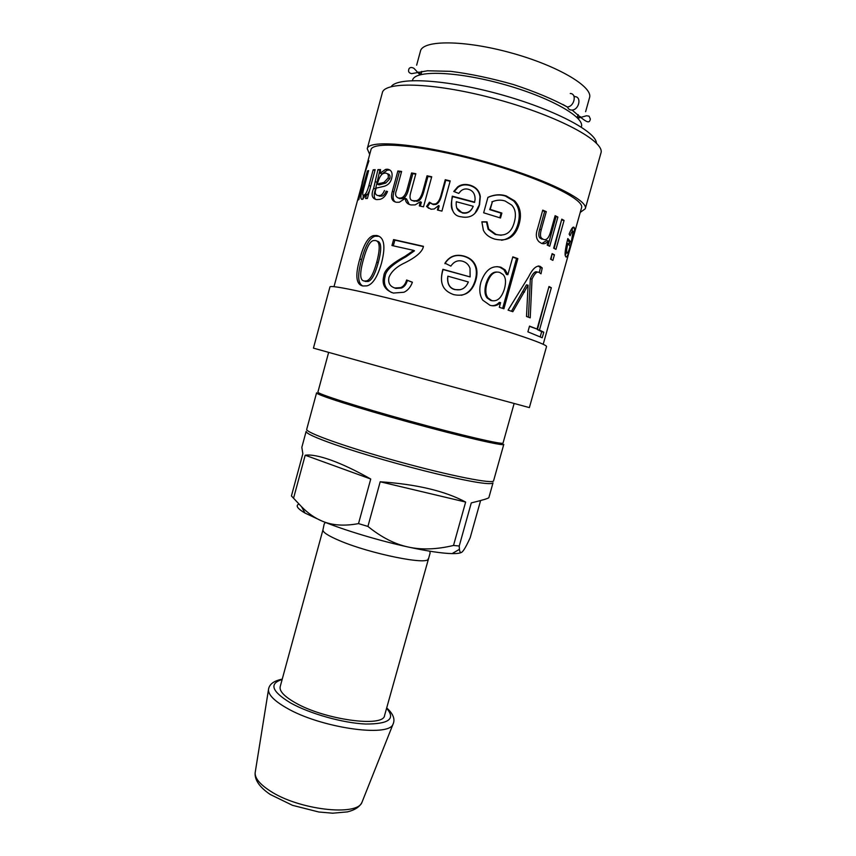 <?xml version="1.0" encoding="UTF-8"?>
<svg xmlns="http://www.w3.org/2000/svg" width="856" height="856" viewBox="0 0 856 856"><rect width="100%" height="100%" fill="white"/><g stroke="black" fill="none" stroke-linecap="round" stroke-linejoin="round"><path stroke-width="1.28" d="M363.565 178.294L333.99 286.674M364.956 172.58L368.947 160.768L364.956 172.591L358.835 199.576L358.022 200.004L363.329 178.219M362.109 182.617L364.752 172.762M363.051 199.084L363.265 195.136M365.127 195.671L365.876 195.821M367.342 194.676L369.407 190.984M368.422 171.307L367.385 170.975L368.626 170.579L363.95 187.86C362.484 193.253 362.377 195.692 363.65 195.179L364.228 194.965C365.801 194.301 367.363 191.145 368.915 185.517L373.163 169.82L375.174 169.67L367.385 198.474L365.587 198.506L366.635 194.451L362.206 199.394C360.29 199.405 360.451 195.746 362.677 188.406L367.385 170.975M368.326 195.018L366.678 194.451M374.96 170.451L373.163 169.82M473.229 206.285L456.291 201.716C455.681 207.933 457.671 211.56 462.261 212.588C467.387 213.604 471.035 211.507 473.229 206.285M456.623 207.901L462.272 212.93C466.552 213.861 469.869 212.341 472.234 208.393M452.835 210.779C450.919 207.976 450.834 203.246 452.567 196.602L474.513 202.444L475.08 199.459C475.144 193.98 472.919 190.588 468.393 189.283C465.322 188.47 462.679 189.165 460.464 191.359L458.773 193.435L453.755 191.476L457.628 186.929C460.945 184.468 464.915 183.837 469.559 185.035C475.872 186.854 479.446 190.717 480.302 196.634L479.563 204.67C476.557 214.663 470.404 218.697 461.106 216.793C453.134 215.98 450.192 209.099 452.268 196.163L474.706 202.134M454.204 191.648L457.949 187.325C461.191 184.896 465.065 184.265 469.559 185.431C475.69 187.196 479.178 190.995 480.013 196.837L479.264 204.948L474.898 213.347M492.489 201.631L489.696 209.613L501.081 213.176L499.808 217.777M481.853 222.004L486.497 222.046L488.134 229.312L495.185 234.458L501.209 235.25M487.92 197.404C494.019 194.719 499.851 194.269 505.436 196.078L513.589 200.882C519.078 206.724 520.566 214.332 518.062 223.684C515.344 233.517 509.823 239.027 501.498 240.247M483.661 212.802L487.931 197.34C494.297 194.505 500.396 194.034 506.238 195.928L514.681 200.882C520.234 206.788 521.753 214.396 519.25 223.705C515.633 236.887 507.437 242.013 494.661 239.081C489.129 237.347 485.373 234.394 483.373 230.253L481.864 221.8L487.043 221.865L488.69 229.076L495.966 234.373C505.34 236.727 511.449 232.714 514.285 222.335C516.382 214.77 515.483 208.992 511.588 205.001L505.104 201C501.06 199.683 496.822 199.908 492.393 201.663L490.242 209.41L501.873 213.058L500.503 218.002L483.661 212.802M501.081 213.176L501.873 213.058M489.696 209.613L490.242 209.41M491.836 201.888L492.393 201.663M486.497 222.046L487.043 221.865M554.956 216.258L557.887 217.071L549.723 246.25L547.209 245.094L548.3 240.932L546.481 240.643L541.88 243.479M556.015 216.793L548 245.458M542.608 210.597L544.641 211.475L539.633 229.429C538.37 234.137 538.563 237.059 540.211 238.203L543.25 239.273M548.3 240.932C546.224 243.575 543.87 244.345 541.26 243.243L539.045 241.777C535.995 238.813 535.524 234.351 537.654 228.381L542.747 210.127L546.288 211.646L541.27 229.622C540.018 234.319 540.222 237.251 541.891 238.417L543.143 239.231C546.288 240.739 548.792 238.236 550.633 231.709L555.116 215.691L557.887 217.071M544.641 211.475L546.288 211.646M551.97 254.189L551.05 259.454M550.568 259.208L552.12 253.654L554.431 254.831L552.88 260.363L550.568 259.208M552.452 254.446L554.431 254.831M561.6 219.81L554.142 248.411M553.661 248.165L561.793 219.136L564.072 220.431L555.961 249.353L553.661 248.165M562.082 220.078L564.072 220.431M564.168 269.619L574.922 231.355M566.597 243.222L567.881 243.511C566.693 248.529 566.34 251.568 566.822 252.648L567.014 253.044C567.688 253.494 568.716 251.257 570.107 246.335L567.881 243.511M567.014 253.044L565.527 252.349M569.454 242.023L568.791 244.42M566.672 251.514L565.345 255.152M572.343 227.889L572.108 231.163M567.507 239.691L569.08 241.927L571.23 242.451L573.049 231.377C572.493 230.671 571.508 232.126 570.107 235.742L569.122 234.116C571.38 228.477 573.06 226.251 574.151 227.429L574.462 228.21C574.622 230.853 573.52 236.181 571.145 244.185C568.737 253.483 566.993 257.742 565.912 256.961L565.581 256.265C564.446 255.142 565.195 249.235 567.828 238.535L571.23 242.451M428.631 208.254L427.315 207.013L430.119 202.797M438.037 210.169L439.192 205.964L438.657 205.494L434.26 208.96L431.017 209.239L426.545 206.489L429.445 202.187L432.655 204.081L435.437 203.921C437.823 202.915 439.642 200.133 440.904 195.596L445.248 179.728L450.203 180.894L441.921 211.111L437.416 210.02L438.657 205.494M430.846 203.321L433.318 204.584L436.004 204.424C438.358 203.428 440.166 200.646 441.439 196.088L445.773 180.252L450.096 181.269M427.315 207.013L426.545 206.489M395.408 202.005C392.979 200.454 392.476 197.105 393.899 191.947L399.41 171.671L401.475 171.938M409.211 204.391L406.568 198.966L405.327 198.346L399.377 202.219L396.542 202.273C391.898 201.502 390.507 197.843 392.358 191.273L397.88 170.975L401.603 171.457L396.521 190.171C394.787 194.291 395.483 196.923 398.629 198.078L400.501 198.046C403.24 197.725 405.359 195.136 406.868 190.289L411.586 172.966L415.856 173.693L410.559 193.135C409.296 197.961 410.174 200.507 413.202 200.753L415.963 200.721C418.755 200.518 421.024 197.404 422.778 191.391L427.037 175.79L431.724 176.753L423.506 206.82L419.312 205.922L420.35 201.738L415.16 204.894L411.083 204.948C407.317 204.21 405.402 202.005 405.327 198.346M420.328 206.136L421.377 202.316L420.457 201.759M412.389 200.529L416.936 201.31C419.686 201.117 421.944 198.004 423.699 191.969L427.957 176.4L431.617 177.149M398.2 197.993L401.806 198.688C404.503 198.367 406.611 195.789 408.119 190.931L412.838 173.629L415.738 174.121M399.41 171.671L397.88 170.975M427.957 176.4L427.037 175.79M412.838 173.629L411.586 172.966M385.671 173.083L384.237 173.233C381.626 173.672 379.486 176.732 377.806 182.435L377.325 184.201L384.077 182.349L388.089 178.059C388.806 175.127 387.993 173.468 385.671 173.083M387.468 173.8C389.715 174.207 390.486 175.865 389.769 178.765L385.778 183.056L379.187 184.896L377.325 184.201M375.72 199.48C373.783 197.661 373.73 194.173 375.549 189.016L379.861 170.301L380.524 170.301M378.063 195.585L381.819 196.152C383.435 195.896 384.868 194.237 386.142 191.177L387.458 191.616M379.861 170.301L377.945 169.595L380.546 169.606L380.118 173.212L381.979 173.929L387.34 170.119L389.972 170.044M386.142 191.177L387.511 191.487C385.671 195.938 383.156 198.56 379.968 199.362L376.736 199.619C371.921 198.678 370.894 194.911 373.644 188.32L377.945 169.595M380.118 173.212L385.532 169.413L387.447 169.221C391.47 169.841 392.883 172.88 391.684 178.326C390.614 182.542 388.046 185.217 383.97 186.341L376.276 188.085C374.414 192.525 375.078 195.029 378.256 195.607L380.096 195.457C381.723 195.2 383.178 193.542 384.451 190.492M543.196 344.305L581.524 207.848C585.13 199.373 539.89 177.513 481.04 161.356C422.222 145.103 372.167 140.705 370.937 149.843L363.714 176.582M453.701 294.614C446.286 291.917 438.122 286.642 442.905 269.298L470.126 276.927L470.019 268.367C468.735 264.675 466.253 262.3 462.572 261.23C457.874 259.903 453.969 261.529 450.866 266.12L444.981 263.156C449.389 256.276 455.724 253.922 463.995 256.072C469.634 257.699 473.464 260.78 475.476 265.339C477.306 269.501 477.445 274.401 475.883 280.019C472.287 292.142 464.894 297 453.701 294.614M527.906 331.85L529.511 326.104L537.065 329.057L548.996 286.503L551.328 287.734L539.451 330.084L543.785 332.203L542.212 337.778L527.906 331.85M512.83 311.712L508.079 310.129L528.559 276.884C532.486 268.848 536.337 265.328 540.125 266.323L542.223 267.971L540.992 273.824L539.13 272.443C537.033 271.149 534.668 273.374 532.025 279.11L530.228 317.854L526.494 316.474L528.088 285.166L512.83 311.712M500.589 302.628L500.471 302.596C497.529 305.624 494.03 306.512 489.964 305.271L482.784 300.189C479.606 295.427 478.986 289.414 480.922 282.127C485.277 269.961 491.943 265.007 500.921 267.265L505.126 269.875L507.865 274.669L512.819 256.854L517.869 258.619L503.895 308.77L499.294 307.293L500.589 302.628M391.962 245.533L393.589 239.573L423.453 246.325C422.65 251.482 416.476 256.971 404.92 262.792C396.681 266.623 391.374 271.448 388.988 277.269C387.843 282.78 389.801 286.353 394.862 288.001L400.587 287.648C403.433 286.6 405.444 284.053 406.621 279.998L412.399 282.234C410.58 287.199 407.745 290.548 403.904 292.26L393.353 293.062C384.793 290.088 381.605 284.385 383.809 275.942C384.109 270.346 391.181 263.819 405.006 256.34L413.673 250.38L391.962 245.533M381.509 263.113C377.582 276.852 372.724 284.438 366.924 285.861L362.869 285.99C356.064 284.534 355.037 275.536 359.788 259.004C363.543 244.859 368.08 237.059 373.398 235.614L376.576 235.486C384.226 236.855 385.874 246.068 381.509 263.113M468.339 281.956L447.849 276.167C447.11 283.743 449.539 288.194 455.114 289.521C461.288 290.805 465.696 288.279 468.339 281.956M447.581 277.836C447.453 284.492 449.882 288.419 454.878 289.628L460.26 289.735M442.07 283.539C441.054 280.233 441.364 275.568 443.023 269.544L470.126 276.927M444.927 263.691L445.141 263.327C449.496 256.522 455.692 254.157 463.738 256.254C469.216 257.827 472.929 260.845 474.898 265.307C476.717 269.469 476.846 274.391 475.273 280.062C472.833 288.622 468.2 293.704 461.363 295.277M548.846 287.028L537.408 329.581L541.677 331.657L540.232 336.783M529.447 326.361L537.065 329.057M541.677 331.657L543.785 332.203M537.408 329.581L539.451 330.084M549.274 287.263L551.328 287.734M528.088 285.166L526.429 284.877L511.449 311.252M537.333 272.122C535.289 270.849 532.946 273.075 530.324 278.821L528.409 317.18M538.274 265.981L540.393 267.639L539.355 272.54M530.324 278.821L532.025 279.11M540.393 267.639L542.223 267.971M504.43 288.954C506.228 282.223 505.778 277.408 503.082 274.53L499.829 272.486C494.265 270.764 489.932 274.573 486.829 283.925C485.181 290.227 485.577 294.913 488.016 297.984L491.793 300.606C497.4 301.74 501.616 297.856 504.43 288.954M497.422 272.101C492.51 271.448 488.701 275.375 485.973 283.892C484.325 290.227 484.699 294.913 487.118 297.963L490.766 300.477L492.521 300.788M512.733 257.153L516.532 258.48L502.643 308.363M497.026 266.633L499.872 267.211L503.927 269.726L506.495 274.498L507.865 274.669M500.471 302.596L499.262 302.414C496.983 304.79 494.394 305.87 491.483 305.645M516.532 258.48L517.869 258.619M506.495 274.498L507.704 274.626M393.311 245.811L394.862 240.129L423.388 246.56M391.513 292.506C385.328 289.018 383.188 283.668 385.093 276.435C385.414 270.86 392.38 264.311 405.958 256.8L414.486 250.819L413.673 250.38M394.028 287.755L395.868 288.408L401.389 288.065C404.225 287.028 406.236 284.47 407.424 280.383L412.378 282.309M394.862 240.129L393.589 239.573M407.424 280.383L406.621 279.998M364.934 281.228L367.909 281.496C371.525 280.779 374.971 274.519 378.245 262.685C381.947 248.657 381.476 241.467 376.833 241.114M376.758 262.129C380.46 248.079 379.946 240.878 375.217 240.504L373.451 240.579C369.963 241.232 366.614 247.566 363.383 259.603C359.531 273.46 359.83 280.586 364.281 281.003L366.347 280.939C370.017 280.212 373.494 273.941 376.758 262.129L378.245 262.685M362.816 285.979C357.733 283.507 357.337 274.712 361.606 259.625C365.373 245.447 369.888 237.647 375.121 236.224L378.983 236.277M596.439 143.166C596.215 131.514 553.554 109.033 499.54 94.213C445.559 79.287 397.398 76.751 391.235 86.638M367.245 148.709L382.311 92.876C384.269 80.774 436.892 82.69 498.053 99.606C559.257 116.395 605.427 141.689 600.923 153.085L585.269 208.768C589.035 200.004 542.265 177.374 481.243 160.618C420.264 143.765 368.497 139.261 367.245 148.709L369.696 154.422M580.24 212.416L585.269 208.768M546.503 346.669C548.439 344.369 500.214 328.276 439.663 311.605C379.112 294.913 329.442 284.053 329.924 287.017L313.435 348.125L421.291 378.266L529.372 407.606L546.503 346.669M493.591 480.783C493.612 484.336 450.288 475.861 398.361 461.545C346.423 447.26 304.875 432.344 306.716 429.305L316.581 392.829C315.136 394.391 357.155 407.895 409.189 422.211C461.224 436.56 504.227 446.479 503.788 444.392L493.591 480.783M514.092 403.625L503.039 443.055C503.478 445.077 460.945 435.223 409.51 421.045C358.086 406.889 316.506 393.578 317.908 392.069L328.608 352.533M581.299 127.105L581.406 126.72C584.99 117.026 549.167 96.814 502.354 83.984C455.574 71.037 414.454 70.053 412.571 80.218L412.464 80.592M418.616 72.064L420.745 74.6L418.616 72.064M577.265 117.711L580.389 116.63L577.265 117.711M574.226 96.664L574.986 96.664L573.734 95.786M585.611 111.708L589.517 97.734C593.411 86.959 557.823 65.677 510.936 52.837C464.091 39.858 422.618 39.911 420.446 51.167L416.647 65.163M574.986 96.664C581.823 96.803 579.073 109.75 572.108 110.049C569.807 110.157 568.266 109.119 567.475 106.947M562.981 104.528L567.25 106.968C574.28 106.797 577.179 93.625 570.257 93.497M428.171 558.797C429.081 565.655 370.038 553.8 339.415 540.585C328.041 535.749 322.552 532.154 322.958 529.821L280.19 686.662C279.227 691.06 284.192 696.377 295.074 702.626C324.349 719.778 383.927 727.825 384.59 715.423L430.054 553.276L429.926 551.221M293.683 497.743L305.196 455.232L370.744 479.018L358.514 523.605C344.487 526.226 332.428 525.434 322.348 521.208C314.987 518.19 308.053 513.354 301.547 506.72L291.425 495.956L302.853 453.755L301.826 447.356L306.148 431.381C305.849 433.339 315.554 437.78 335.242 444.692C361.521 453.819 403.476 465.899 437.202 473.989C472.416 482.238 491.023 485.192 493.003 482.859L488.883 497.582C488.637 498.353 482.773 500.129 471.281 502.9L459.233 546.021L459.415 549.317C459.779 552.28 460.646 553.19 462.015 552.045C463.781 550.601 466.509 545.796 470.212 537.643L480.601 500.546M305.196 455.232C310.899 454.418 319.513 456.055 331.037 460.143C342.7 464.359 355.935 470.65 370.744 479.018M298.99 504.024C295.309 505.543 297.321 508.56 305.025 513.076L322.348 521.208C344.123 530.164 379.155 540.725 408.269 547.038C427.561 551.2 442.188 553.393 452.139 553.607C456.837 553.672 459.972 553.254 461.555 552.366M453.52 545.454C436.774 549.466 421.687 550.001 408.269 547.038C394.841 544.191 381.391 537.311 367.92 526.429L380.192 481.778C416.669 484.271 445.152 491.034 465.643 502.055L453.52 545.454L459.233 546.021M358.514 523.605L367.92 526.429M380.192 481.778L465.643 502.055M363.714 188.737L362.677 188.406M370.723 186.137L368.915 185.517M365.705 195.853L363.65 195.179M495.185 234.458L495.966 234.373M518.062 223.684L519.25 223.705M505.436 196.078L506.238 195.928M541.42 238.984L543.143 239.231M539.633 229.429L541.27 229.622M569.005 243.639L571.145 244.185M573.188 227.204L574.151 227.429M441.439 196.088L440.904 195.596M433.318 204.584L432.655 204.081M393.899 191.947L392.358 191.273M423.699 191.969L422.778 191.391M414.272 201.342L413.202 200.753M408.119 190.931L406.868 190.289M400.009 198.72L398.629 198.078M389.769 178.765L388.089 178.059M377.336 182.403L375.431 181.697M375.549 189.016L373.644 188.32M380.043 196.292L378.256 195.607M389.191 169.937L387.447 169.221M475.273 280.062L475.883 280.019M522.898 291.789L524.525 292.078M538.338 266.013L540.125 266.323M485.973 283.892L486.829 283.925M490.766 300.477L491.793 300.606M499.872 267.211L500.921 267.265M405.958 256.8L405.006 256.34M385.093 276.435L383.809 275.942M395.868 288.408L394.862 288.001M365.919 281.56L364.281 281.003M378.202 236.106L376.576 235.486M361.606 259.625L359.788 259.004M282.138 679.514C268.87 683.591 271.652 691.391 290.494 702.894C309.615 713.679 342.999 723.074 365.598 724.026C388.902 724.101 395.889 718.858 386.58 708.276M268.581 688.877L268.474 689.754C268.399 694.869 274.295 700.85 286.161 707.719C319.834 727.75 389.223 737.765 393.075 724.069L393.428 723.267M362.463 801.066L361.992 802.254C357.455 816.699 298.049 809.808 269.811 790.741C259.817 784.203 254.928 778.232 255.142 772.829L255.345 771.556M366.026 195.575L364.228 194.965M488.134 229.312L488.69 229.076M513.589 200.882L514.681 200.882M540.211 238.203L541.891 238.417M565.238 252.285L566.822 252.648M572.493 227.728L574.462 228.21M436.004 204.424L435.437 203.921M416.936 201.31L415.963 200.721M401.806 198.688L400.501 198.046M381.872 183.858L379.936 183.195M385.778 183.056L384.077 182.349M381.819 196.152L380.096 195.457M387.34 170.119L385.532 169.413M474.898 265.307L475.476 265.339M540.104 267.329L541.976 267.703M487.118 297.963L488.016 297.984M503.927 269.726L505.126 269.875M401.389 288.065L400.587 287.648M367.909 281.496L366.347 280.939M375.121 236.224L373.398 235.614M386.741 169.21L386.58 169.82M421.783 71.444L420.949 74.547M578.164 114.618L577.115 117.561M421.559 71.487L420.885 74.558M572.108 110.049C586.328 122.515 589.335 124.355 590.362 119.005L589.046 116.138L586.488 115.763L577.8 118.256M419.996 74.804L413.93 68.32C411.832 67.185 410.227 67.25 409.115 68.523C407.895 71.337 408.74 73.038 411.65 73.637L427.519 70.77L450.78 71.348C470.393 73.851 491.323 78.26 513.589 84.584C535.043 91.688 552.933 99.146 567.25 106.968M577.383 116.598L577.158 117.604M282.245 679.14C273.653 680.862 269.062 684.393 268.474 689.754L255.142 772.829C254.596 780.051 259.625 787.263 270.218 794.464L292.506 805.325L318.764 811.991L332.631 813.2L347.365 811.895C354.855 810.086 359.734 806.876 361.992 802.254L393.075 724.069C395.312 719.168 393.182 713.786 386.687 707.901M305.025 513.076L301.547 506.72M452.139 553.607L459.415 549.317M322.958 529.821L324.156 524.107L325.323 522.406"/></g></svg>
